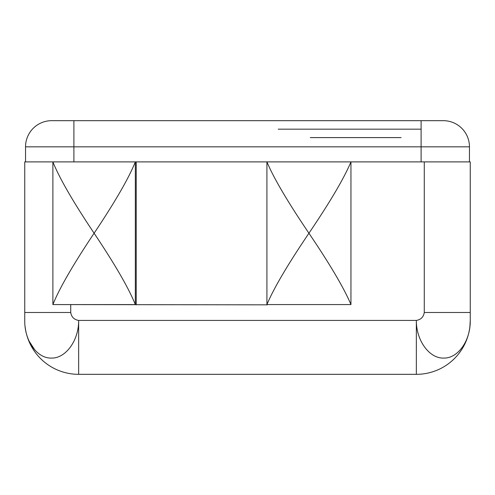 <?xml version="1.0" encoding="UTF-8"?>
<svg xmlns="http://www.w3.org/2000/svg" width="495" height="495" viewBox="0 0 495 495"><rect width="100%" height="100%" fill="white"/><g stroke="black" fill="none" stroke-linecap="round" stroke-linejoin="round"><path stroke-width="0.74" d="M469.897 326.601A53.906 53.906 0 0 1 416.345 374.331L416.345 320.426L78.656 320.426C78.823 340.653 65.55 358.572 51.375 358.077C37.094 358.541 24.391 340.702 24.75 320.426L24.75 161.89L266.923 161.89C273.741 178.151 287.75 201.929 308.936 233.232C287.75 264.534 273.741 288.313 266.923 304.574L266.923 161.89L470.25 161.89L470.25 312.5L424.271 312.5L424.271 161.89M285.547 120.669L425.069 120.669M267.294 304.574L350.621 304.574M135.333 304.574C128.855 288.418 115.118 264.639 94.112 233.232C115.118 201.824 128.855 178.039 135.333 161.89L135.333 304.574L52.891 304.574L52.891 161.89C59.369 178.039 73.105 201.824 94.112 233.232C73.105 264.639 59.369 288.418 52.891 304.574L267.294 304.827M136.218 304.827L136.218 161.89M416.345 374.331L78.656 374.331L78.656 320.426C74.102 319.64 71.459 316.998 70.729 312.5L70.729 304.827M470.25 312.5L470.25 320.426C470.609 340.702 457.906 358.541 443.625 358.077C429.45 358.572 416.177 340.653 416.345 320.426C420.899 319.64 423.541 316.998 424.271 312.5M78.656 374.331A53.906 53.906 0 0 1 25.103 326.601M24.75 312.5L70.729 312.5M34.947 350.132L29.155 341.228M470.25 320.426L469.897 326.582M25.542 161.89L25.542 146.829A26.161 26.161 0 0 1 51.703 120.669L73.897 120.669L51.703 120.669M73.897 161.89L73.897 120.669L443.297 120.669A26.161 26.161 0 0 1 469.458 146.829L469.458 161.89M308.936 233.232C330.122 201.929 344.124 178.151 350.949 161.89L350.949 304.574C344.124 288.313 330.122 264.534 308.936 233.232M266.923 304.574L350.949 304.574M278.202 129.176L421.103 129.176M421.103 161.89L421.103 146.829L469.458 146.829M25.542 146.829L421.103 146.829L421.103 120.669M310.309 137.604L401.099 137.604"/></g></svg>
